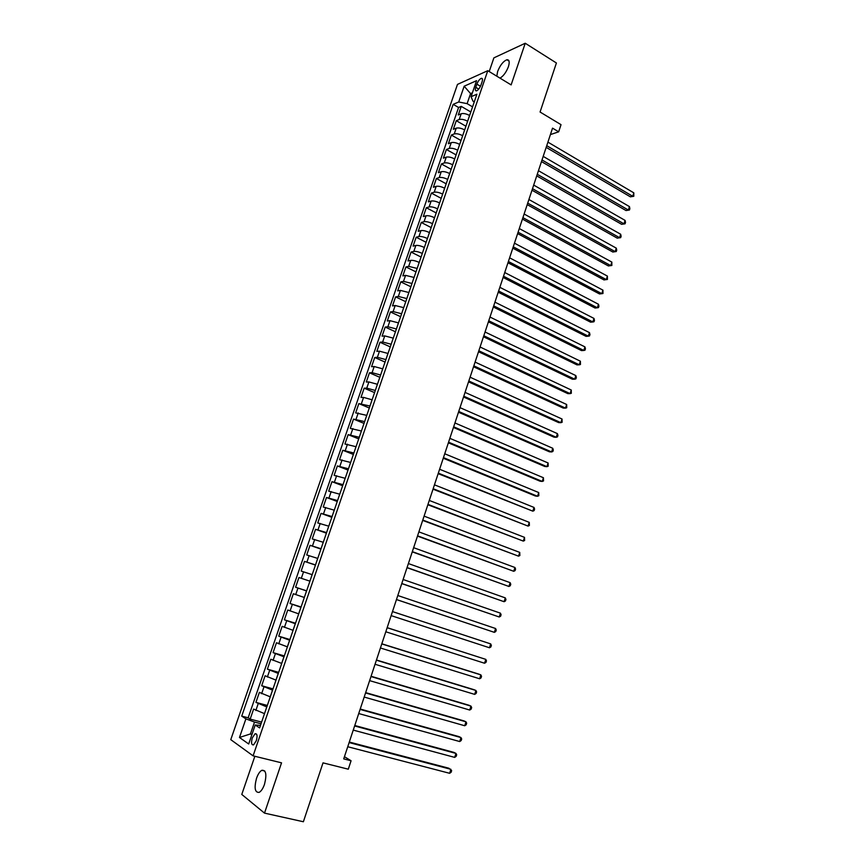 <?xml version="1.0" encoding="UTF-8"?>
<svg xmlns="http://www.w3.org/2000/svg" width="865" height="865" viewBox="0 0 865 865"><rect width="100%" height="100%" fill="white"/><g stroke="black" fill="none" stroke-linecap="round" stroke-linejoin="round"><path stroke-width="1.3" d="M264.474 784.371C266.95 774.543 266.063 769.861 261.803 770.315C259.76 771.494 257.997 774.153 256.527 778.284C254.018 788.08 254.916 792.773 259.219 792.351C261.252 791.161 263.003 788.502 264.474 784.371M500.013 78.142C503.43 76.088 506.23 72.271 508.404 66.692C509.82 61.934 509.323 59.62 506.901 59.761C503.268 61.22 500.175 65.135 497.624 71.492L496.813 76.196M256.321 740.699C257.597 735.791 257.175 733.477 255.045 733.758L252.299 737.932C251.023 742.83 251.445 745.143 253.586 744.873L256.321 740.699M254.851 756.27L241.789 794.438L264.506 813.122L303.377 821.75L323.013 762.865L348.292 769.19L351.071 760.757L344.443 756.691M457.477 84.402L230.771 739.651L253.099 755.848L487.774 70.692L457.477 84.402M487.774 70.692L511.129 84.9L525.239 43.25L493.893 57.858L489.212 71.568M525.239 43.25L556.411 62.994L540.063 112.017L561.028 124.668L558.671 131.826L552.54 128.15L343.719 758.886L351.071 760.757M467.63 121.251L469.565 115.467C466.235 113.726 463.435 113.153 461.175 113.769L458.277 114.959L461.229 106.373L470.82 111.963M467.587 121.23C464.246 119.5 461.456 118.927 459.196 119.521L456.298 120.689L465.921 126.225M456.298 120.689L453.336 129.296L456.223 128.171C458.472 127.598 461.272 128.171 464.613 129.901L464.656 129.923M459.683 144.412L459.639 144.39C456.288 142.682 453.487 142.098 451.249 142.628L448.373 143.698L451.346 135.059L461.023 140.53M454.698 158.965L454.655 158.944C451.281 157.246 448.481 156.651 446.254 157.149L443.388 158.165L446.383 149.483L456.093 154.9M449.692 173.573L449.649 173.551C446.264 171.865 443.464 171.259 441.236 171.724L438.393 172.676L441.388 163.961L451.152 169.324M444.664 188.235L444.621 188.213C441.226 186.548 438.414 185.932 436.198 186.353L433.376 187.251L436.382 178.493L446.178 183.802M439.615 202.961L439.571 202.94C436.165 201.286 433.354 200.658 431.148 201.048L428.337 201.88L431.354 193.09L441.193 198.345M434.544 217.742L434.5 217.721C431.084 216.088 428.272 215.439 426.077 215.785L423.277 216.564L426.315 207.741L436.198 212.941M429.451 232.588L429.408 232.566C425.98 230.944 423.169 230.285 420.974 230.598L418.195 231.312L421.244 222.456L431.17 227.592M424.347 247.487L424.304 247.466C420.855 245.855 418.044 245.184 415.86 245.455L413.092 246.114L416.162 237.226L426.121 242.297M419.222 262.441L419.168 262.419C415.708 260.83 412.897 260.149 410.724 260.387L407.977 260.971L411.048 252.05L421.06 257.067M414.065 277.46L405.577 275.362L402.841 275.892L405.923 266.928L415.979 271.891M406.82 298.587L408.853 292.521L400.398 290.402L397.684 290.867L400.776 281.871L410.875 286.769M401.62 313.757L403.663 307.659L395.197 305.507L392.494 305.907L395.608 296.879L405.75 301.712M398.495 322.883L389.985 320.677L387.293 321.012L390.418 311.941L400.614 316.709M393.261 338.139L384.741 335.901L382.071 336.171L385.206 327.067L395.446 331.771M388.007 353.461L379.486 351.179L376.837 351.385L379.984 342.248L390.256 346.897M382.73 368.847L374.199 366.533L371.572 366.674L374.729 357.494L385.055 362.078M375.313 390.493L377.389 384.276L368.901 381.941L366.284 382.016L369.463 372.804L379.832 377.324M372.123 399.803L363.57 397.413L360.975 397.424L364.165 388.169L374.577 392.624M366.782 415.373L355.656 412.886L358.845 403.598L369.312 407.988M361.419 431.008L350.303 428.413L353.515 419.093L364.024 423.418M356.034 446.708L344.93 444.005L348.152 434.641L358.716 438.901M350.628 462.472L339.534 459.661L342.778 450.265L353.385 454.449M345.2 478.302L334.128 475.382L337.372 465.943L348.022 470.063M337.566 500.575L339.707 494.185L328.689 491.169L331.955 481.686L342.648 485.741M334.279 510.155L323.229 507.02L326.505 497.505L337.253 501.484M328.786 526.179L317.747 522.936L321.034 513.378L331.836 517.292M323.272 542.279L312.243 538.906L315.552 529.315L326.397 533.164M317.725 558.433L306.718 554.952L310.038 545.318L320.926 549.102M312.168 574.663L301.171 571.062L304.502 561.396L315.444 565.094M309.93 581.161L298.944 577.528L295.592 587.238L306.621 590.838M304.339 597.488L293.354 593.736L290.002 603.489L301.074 607.003M298.717 613.869L287.753 610.009L284.38 619.794L295.506 623.243M293.073 630.326L282.131 626.346L278.735 636.175L289.916 639.549M287.407 646.858L276.476 642.749L273.07 652.632L284.304 655.919M281.72 663.444L270.799 659.227L267.382 669.142L278.66 672.365M276 680.117L265.101 675.77L261.673 685.729L273.005 688.875M270.269 696.844L259.381 692.378L255.932 702.38L267.317 705.451M476.875 84.121L475.772 87.333C475.026 89.798 475.274 90.966 476.518 90.847C478.248 90.09 479.729 88.165 480.972 85.062L482.086 81.829C482.821 79.375 482.573 78.207 481.34 78.326C479.599 79.093 478.107 81.018 476.875 84.121L480.475 86.284M260.484 725.378L255.207 725L259.619 727.908L476.896 94.22L471.068 96.718L472.982 101.183L474.258 101.94M255.207 725L248.688 743.987L239.475 737.477L245.898 718.858L241.724 716.112L453.174 104.341L458.72 101.983L464.159 86.208L476.572 80.672L471.068 96.718M266.809 706.921L255.932 702.38M264.506 713.657L266.766 706.91M272.562 690.151L261.673 685.729M278.292 673.435L267.382 669.142M284.001 656.805L273.07 652.632M289.678 640.241L278.735 636.175M295.333 623.741L284.38 619.794M300.966 607.306L290.002 603.489M306.578 590.946L295.592 587.238M315.509 564.91L317.682 558.412M321.056 548.734L323.218 542.258M326.581 532.613L328.732 526.169M332.084 516.556L334.236 510.145M343.027 484.66L345.157 478.291M348.465 468.798L350.585 462.461M353.871 453.011L355.991 446.697M359.267 437.29L361.375 430.997M364.641 421.623L366.728 415.362M369.982 406.031L372.069 399.781M380.622 375.021L382.687 368.825M385.898 359.613L387.963 353.439M391.164 344.259L393.218 338.118M396.408 328.981L398.451 322.861M412 283.482L414.021 277.438M417.157 268.442L419.168 262.419M422.293 253.467L424.304 247.466M427.418 238.535L429.408 232.566M432.511 223.678L434.5 217.721M437.593 208.865L439.571 202.94M442.642 194.128L444.621 188.213M447.681 179.433L449.649 173.551M452.698 164.804L454.655 158.944M457.693 150.229L459.639 144.39M462.667 135.719L464.613 129.901M461.229 106.373L458.569 107.487L248.169 717.799L250.169 719.107L261.608 722.102M264.452 713.636L253.629 709.062L250.169 719.107M304.502 561.396L315.455 564.899M310.038 545.318L321.002 548.713M315.552 529.315L326.538 532.591M321.034 513.378L332.041 516.546M326.505 497.505L337.523 500.554M331.955 481.686L342.973 484.638M337.372 465.943L348.411 468.787M342.778 450.265L353.828 452.99M348.152 434.641L359.224 437.268M353.515 419.093L364.587 421.601M358.845 403.598L369.939 406.009M364.165 388.169L366.771 388.125L375.269 390.472M369.463 372.804L372.08 372.685L380.568 374.999M374.729 357.494L377.378 357.31L385.855 359.591M379.984 342.248L382.644 341.999L391.121 344.238M385.206 327.067L387.888 326.754L396.354 328.96M390.418 311.941L393.11 311.573L401.576 313.736M395.608 296.879L398.322 296.446L406.777 298.566M400.776 281.871L403.501 281.374L411.956 283.461M405.923 266.928L408.669 266.366L417.114 268.42M411.048 252.05L413.816 251.423C415.989 251.164 418.801 251.834 422.25 253.434M416.162 237.226L418.93 236.534C421.114 236.242 423.926 236.902 427.375 238.513M421.244 222.456L424.034 221.7C426.229 221.375 429.04 222.024 432.468 223.657M426.315 207.741L429.116 206.93C431.321 206.562 434.133 207.2 437.539 208.843M431.354 193.09L434.187 192.225C436.393 191.814 439.204 192.441 442.599 194.095M436.382 178.493L439.225 177.563C441.442 177.12 444.253 177.736 447.638 179.412M441.388 163.961L444.253 162.966C446.481 162.49 449.281 163.085 452.654 164.782M446.383 149.483L449.249 148.434C451.487 147.904 454.287 148.499 457.65 150.207M451.346 135.059L454.233 133.945C456.482 133.394 459.283 133.967 462.624 135.686M471.879 94.35L470.571 93.582L467.111 103.649L458.72 101.983M472.571 106.849L467.111 103.649M264.506 813.122L281.536 762.833L253.099 755.848M550.399 134.594L558.671 131.826M472.409 92.782L470.571 93.582L464.159 86.208M251.996 734.342L250.428 733.942L251.812 734.882M261.035 723.767L254.515 722.07L250.428 733.942L239.475 737.477M458.569 107.487L453.174 104.341M248.169 717.799L241.724 716.112M245.898 718.858L254.515 722.07M546.172 147.364L630.38 196.831L632.726 196.29L546.734 145.677M633.818 192.852L633.796 196.279L632.726 196.29L633.818 192.852L547.913 142.12M633.796 196.279L630.38 196.831M541.468 161.593L626.022 210.552L628.358 210.044L542.009 159.96M629.45 206.605L629.882 208.638L629.439 210.011L628.358 210.044L629.45 206.605L543.188 156.381M629.439 210.011L626.022 210.552M536.732 175.887L621.643 224.327L623.979 223.851L537.262 174.297M625.071 220.391L625.514 222.413L625.071 223.797L623.979 223.851L625.071 220.391L538.452 170.708M625.071 223.797L621.643 224.327M531.986 190.224L617.253 238.145L619.578 237.713L532.494 188.689M620.681 234.242L621.124 236.242L620.681 237.637L619.578 237.713L620.681 234.242L533.683 185.088M620.681 237.637L617.253 238.145M527.218 204.627L612.852 252.029L615.166 251.629L527.715 203.134M616.269 248.136L616.723 250.126L616.28 251.52L615.166 251.629L616.269 248.136L528.904 199.523M616.28 251.52L612.852 252.029M522.428 219.083L608.43 265.955L610.733 265.587L522.903 217.645M611.847 262.095L611.858 265.458L610.733 265.587L611.847 262.095L524.114 214.012M611.858 265.458L608.43 265.955M517.627 233.593L603.986 279.925L606.289 279.6L518.092 232.209M607.403 276.097L607.425 279.449L606.289 279.6L607.403 276.097L519.292 228.555M607.425 279.449L603.986 279.925M512.804 248.158L599.532 293.959L601.824 293.668L513.248 246.828M602.937 290.143L602.97 293.495L601.824 293.668L602.937 290.143L514.459 243.162M507.96 262.776L595.066 308.037L597.347 307.789L508.393 261.5M598.472 304.253L598.948 306.178L598.494 307.583L597.347 307.789L598.472 304.253L509.604 257.824M503.106 277.46L590.568 322.169L592.849 321.964L503.506 276.227M593.974 318.417L594.46 320.32L594.006 321.737L592.849 321.964L593.974 318.417L504.728 272.54M498.229 292.197L586.07 336.355L588.33 336.182L498.618 291.018M589.465 332.625L589.962 334.517L589.508 335.934L588.33 336.182L589.465 332.625L499.84 287.321M493.32 306.999L581.54 350.606L583.799 350.466L493.699 305.875M584.935 346.887L585.443 348.757L584.989 350.184L583.799 350.466L584.935 346.887L494.931 302.155M488.411 321.845L577.009 364.889L579.258 364.803L488.757 320.774M580.393 361.213L580.447 364.5L579.258 364.803L580.393 361.213L490.001 317.044M483.47 336.766L572.446 379.238L574.695 379.184L483.805 335.75M575.83 375.583L576.35 377.421L575.895 378.859L574.695 379.184L575.83 375.583L485.049 331.998M478.518 351.731L567.873 393.64L570.111 393.629L478.832 350.768M571.257 390.018L571.322 393.272L570.111 393.629L571.257 390.018L480.075 347.006M473.533 366.76L563.288 408.096L565.505 408.129L473.836 365.852M566.662 404.496L566.737 407.739L565.505 408.129L566.662 404.496L475.09 362.078M468.538 381.854L558.671 422.607L560.888 422.671L468.819 381M562.045 419.028L562.131 422.271L560.888 422.671L562.045 419.028L470.084 377.205M463.521 397.003L554.054 437.182L556.26 437.279L463.791 396.202M557.417 433.625L557.968 435.387L557.503 436.847L556.26 437.279L557.417 433.625L465.046 392.396M458.493 412.216L549.405 451.8L551.611 451.941L458.731 411.47M552.767 448.275L553.33 450.016L552.865 451.487L551.611 451.941L552.767 448.275L460.007 407.653M453.433 427.483L544.745 466.473L546.939 466.668L453.66 426.802M548.107 462.98L548.205 466.181L546.939 466.668L548.107 462.98L454.936 422.963M448.362 442.815L540.063 481.21L542.247 481.437L448.567 442.188M543.425 477.74L543.523 480.918L542.247 481.437L543.425 477.74L449.843 438.339M443.258 458.212L535.37 496.002L537.543 496.272L443.453 457.639M538.722 492.553L538.83 495.732L537.543 496.272L538.722 492.553L444.729 453.768M438.144 473.663L532.818 511.161L438.317 473.144M533.997 507.431L534.592 509.096L534.116 510.588L532.818 511.161L533.997 507.431L439.604 469.263M433.008 489.179L528.072 526.104L433.16 488.725M529.261 522.363L529.38 525.509L528.072 526.104L529.261 522.363L434.446 484.822M427.851 504.76L523.314 541.101L427.98 504.36M524.504 537.349L524.633 540.484L523.314 541.101L524.504 537.349L429.278 500.446M422.671 520.395L518.535 556.163L422.79 520.06M519.735 552.4L519.865 555.514L518.535 556.163L519.735 552.4L424.088 516.135M417.471 536.105L513.734 571.289L417.568 535.824M514.945 567.505L515.562 569.094L515.086 570.608L513.734 571.289L514.945 567.505L418.876 531.878M412.248 551.87L508.923 586.459L412.324 551.654M510.134 582.664L510.761 584.232L510.274 585.756L508.923 586.459L510.134 582.664L413.632 547.696M407.015 567.699L504.09 601.705L407.069 567.548M505.301 597.888L505.939 599.434L505.452 600.959L504.09 601.705L505.301 597.888L408.377 563.569M401.749 583.605L499.235 616.994L401.782 583.507M500.446 613.166L501.095 614.701L500.608 616.226L499.235 616.994L500.446 613.166L403.101 579.507M396.462 599.564L494.358 632.347L396.473 599.532M495.58 628.509L496.24 630.023L495.753 631.558L494.358 632.347L495.58 628.509L397.803 595.52M392.483 611.587L490.693 643.906L489.471 647.766L391.153 615.62M392.483 611.577L490.693 643.906L491.363 645.398L490.877 646.944L489.471 647.766M387.142 627.731L485.795 659.368L484.562 663.239L385.801 631.774M387.163 627.655L485.795 659.368L486.465 660.838L485.968 662.385L484.562 663.239M381.779 643.928L480.864 674.895L479.632 678.776L380.427 647.993M381.822 643.787L478.81 674.105L480.864 674.895L481.546 676.344L481.059 677.89L479.632 678.776M376.394 660.2L475.923 690.475L474.68 694.379L375.042 664.277M376.459 659.995L473.869 689.643L475.923 690.475L476.615 691.903L476.118 693.46L474.68 694.379M370.977 676.538L470.96 706.121L469.717 710.035L369.625 680.636M371.063 676.268L468.917 705.235L470.96 706.121L471.663 707.527L471.166 709.095L469.717 710.035M365.549 692.941L465.976 721.821L464.721 725.757L364.187 697.06M365.657 692.616L463.943 720.891L465.976 721.821L466.678 723.205L466.181 724.784L464.721 725.757M360.1 709.419L460.969 737.586L459.715 741.543L358.726 713.549M360.229 709.019L458.947 736.612L460.969 737.586L461.694 738.959L461.186 740.537L459.715 741.543M354.618 725.962L455.952 753.415L454.687 757.383L353.244 730.103M354.769 725.497L453.941 752.399L455.952 753.415L456.677 754.767L456.169 756.345L454.687 757.383M349.114 742.57L450.903 769.309L449.638 773.299L347.741 746.733M349.298 742.04L448.913 768.239L451.638 770.629L451.141 772.229L449.638 773.299M270.215 696.833L272.518 690.129M275.957 680.095L278.238 673.424M281.666 663.433L283.947 656.784M287.364 646.836L289.624 640.219M293.03 630.315L295.289 623.719M298.663 613.858L300.923 607.295M304.285 597.466L306.524 590.936M309.886 581.15L312.114 574.641M459.196 119.521L461.175 113.769M255.856 710.457L258.159 703.753M261.619 693.698L263.922 687.015M267.361 677.014L269.653 670.353M273.081 660.384L275.362 653.756M278.779 643.841L281.049 637.235M284.444 627.352L286.715 620.778M290.099 610.939L292.348 604.397M295.722 594.601L297.971 588.081M301.323 578.317L303.561 571.83M306.902 562.109L309.129 555.644M312.46 545.966L314.676 539.522M317.985 529.888L320.191 523.476M323.499 513.875L325.694 507.496M328.981 497.926L331.176 491.569M334.452 482.054L336.626 475.718M339.891 466.235L342.064 459.931M345.308 450.481L347.471 444.199M350.714 434.803L352.866 428.543M356.088 419.179L358.229 412.94M361.44 403.62L363.57 397.413M366.771 388.125L368.901 381.941M372.08 372.685L374.199 366.533M377.378 357.31L379.486 351.179M382.644 341.999L384.741 335.901M387.888 326.754L389.985 320.677M393.11 311.573L395.197 305.507M398.322 296.446L400.398 290.402M403.501 281.374L405.577 275.362M408.669 266.366L410.724 260.387M413.816 251.423L415.86 245.455M418.93 236.534L420.974 230.598M424.034 221.7L426.077 215.785M429.116 206.93L431.148 201.048M434.187 192.225L436.198 186.353M439.225 177.563L441.236 171.724M444.253 162.966L446.254 157.149M449.249 148.434L451.249 142.628M454.233 133.945L456.223 128.171M478.723 89.106L475.772 87.333M264.809 771.039L261.803 770.315M509.031 61.08L506.901 59.761M256.591 734.158L255.045 733.758M482.432 78.985L481.34 78.326"/></g></svg>
